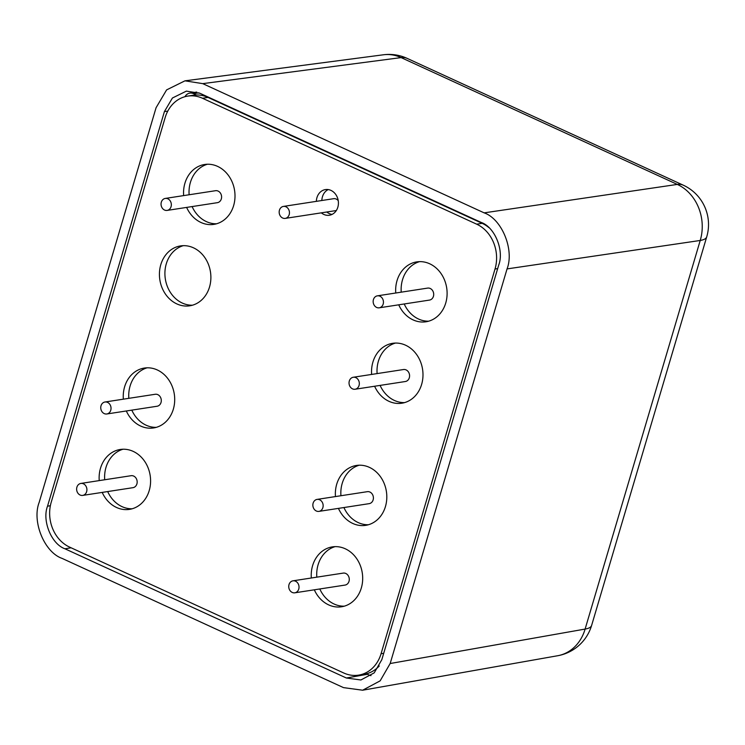 <?xml version="1.0" encoding="UTF-8"?>
<svg xmlns="http://www.w3.org/2000/svg" width="745" height="745" viewBox="0 0 745 745"><rect width="100%" height="100%" fill="white"/><g stroke="black" fill="none" stroke-linecap="round" stroke-linejoin="round"><path stroke-width="1.12" d="M62.096 558.396L343.501 687.626L362.638 690.215L380.146 680.856L390.166 663.525L507.056 268.908C514.488 249.799 501.879 218.974 484.138 212.856L202.733 83.636L184.956 80.832L166.61 89.894L156.068 107.727L39.178 502.354C31.746 521.463 44.355 552.287 62.096 558.396M381.812 659.697L498.712 265.071C504.356 250.553 494.773 227.123 481.289 222.476L199.883 93.255L186.371 91.123L172.43 98.005L164.422 111.564L47.531 506.181C41.878 520.708 51.461 544.139 64.945 548.786L346.351 678.006L360.897 679.98L374.204 672.865L381.812 659.697M184.956 80.832L383.424 54.785A43.285 36.514 82.5 0 1 401.117 57.598L202.733 83.636M390.166 663.525L585.114 629.069A43.285 36.673 80 0 1 557.66 655.74L362.638 690.215M484.138 212.856L677.298 184.415A43.285 36.868 81.6 0 1 700.226 240.467L507.056 268.908M314.315 589.807A30.303 25.619 -98.7 0 0 341.564 606.775A30.303 25.619 -98.7 0 0 361.316 588.01A30.303 25.619 -98.7 0 0 332.354 546.886A30.303 25.619 -98.7 0 0 312.602 565.641A30.303 25.619 -98.7 0 0 311.326 578.008M335.12 546.634A30.303 25.619 -98.7 0 0 318.087 564.803A30.303 25.619 -98.7 0 0 316.811 577.161M319.801 588.969A30.303 25.619 -98.7 0 0 344.283 606.179M186.632 207.408A30.303 25.619 -98.7 0 0 213.88 224.375A30.303 25.619 -98.7 0 0 233.632 205.611A30.303 25.619 -98.7 0 0 204.67 164.487A30.303 25.619 -98.7 0 0 184.918 183.242A30.303 25.619 -98.7 0 0 183.642 195.609M207.436 164.235A30.303 25.619 -98.7 0 0 190.403 182.404A30.303 25.619 -98.7 0 0 189.128 194.762M192.108 206.57A30.303 25.619 -98.7 0 0 216.599 223.779M160.799 264.671A30.303 25.619 -98.7 0 0 189.761 305.804A30.303 25.619 -98.7 0 0 209.513 287.039A30.303 25.619 -98.7 0 0 180.551 245.915A30.303 25.619 -98.7 0 0 160.799 264.671M183.317 245.664A30.303 25.619 -98.7 0 0 166.284 263.832A30.303 25.619 -98.7 0 0 192.471 305.208M126.324 410.979A30.303 25.619 -98.7 0 0 153.582 427.947A30.303 25.619 -98.7 0 0 173.334 409.182A30.303 25.619 -98.7 0 0 144.372 368.058A30.303 25.619 -98.7 0 0 124.62 386.813A30.303 25.619 -98.7 0 0 123.344 399.18M147.138 367.806A30.303 25.619 -98.7 0 0 130.105 385.975A30.303 25.619 -98.7 0 0 128.829 398.333M131.809 410.141A30.303 25.619 -98.7 0 0 156.292 427.351M338.435 508.379A30.303 25.619 -98.7 0 0 365.693 525.346A30.303 25.619 -98.7 0 0 385.435 506.581A30.303 25.619 -98.7 0 0 356.473 465.457A30.303 25.619 -98.7 0 0 336.721 484.213A30.303 25.619 -98.7 0 0 335.455 496.58M359.248 465.206A30.303 25.619 -98.7 0 0 342.206 483.375A30.303 25.619 -98.7 0 0 340.931 495.732M343.92 507.541A30.303 25.619 -98.7 0 0 368.403 524.75M374.614 386.236A30.303 25.619 -98.7 0 0 401.872 403.203A30.303 25.619 -98.7 0 0 421.614 384.448A30.303 25.619 -98.7 0 0 392.652 343.315A30.303 25.619 -98.7 0 0 372.91 362.079A30.303 25.619 -98.7 0 0 371.634 374.437M395.427 343.072A30.303 25.619 -98.7 0 0 378.385 361.232A30.303 25.619 -98.7 0 0 377.11 373.59M380.099 385.398A30.303 25.619 -98.7 0 0 404.582 402.607M398.733 304.817A30.303 25.619 -98.7 0 0 425.991 321.775A30.303 25.619 -98.7 0 0 445.733 303.019A30.303 25.619 -98.7 0 0 416.772 261.886A30.303 25.619 -98.7 0 0 397.029 280.651A30.303 25.619 -98.7 0 0 395.753 293.008M419.547 261.644A30.303 25.619 -98.7 0 0 402.505 279.803A30.303 25.619 -98.7 0 0 401.229 292.17M404.218 303.969A30.303 25.619 -98.7 0 0 428.701 321.179M321.319 212.847A12.982 10.979 -98.7 0 0 329.365 215.249A12.982 10.979 -98.7 0 0 337.83 207.212A12.982 10.979 -98.7 0 0 325.416 189.584A12.982 10.979 -98.7 0 0 316.951 197.621A12.982 10.979 -98.7 0 0 316.364 201.346M328.219 189.575A12.982 10.979 -98.7 0 0 322.436 196.782A12.982 10.979 -98.7 0 0 321.849 200.507M326.804 212.008A12.982 10.979 -98.7 0 0 332.037 214.411M102.205 492.408A30.303 25.619 -98.7 0 0 129.462 509.375A30.303 25.619 -98.7 0 0 149.214 490.61A30.303 25.619 -98.7 0 0 120.252 449.477A30.303 25.619 -98.7 0 0 100.501 468.242A30.303 25.619 -98.7 0 0 99.225 480.609M123.018 449.235A30.303 25.619 -98.7 0 0 105.986 467.404A30.303 25.619 -98.7 0 0 104.71 479.761M107.69 491.56A30.303 25.619 -98.7 0 0 132.172 508.779M488.906 227.616A34.624 29.279 -98.7 0 0 482.164 223.332L207.985 97.427A34.624 29.279 -98.7 0 0 193.225 95.258L187.74 96.105A34.624 29.279 -98.7 0 0 165.167 117.542L51.219 502.242A34.624 29.279 -98.7 0 0 69.555 547.081L343.734 672.986A34.624 29.279 -98.7 0 0 358.494 675.156A34.624 29.279 -98.7 0 0 381.067 653.71L495.025 269.019A34.624 29.279 -98.7 0 0 476.679 224.18L202.5 98.266A34.624 29.279 -98.7 0 0 187.74 96.105M358.494 675.156L363.979 674.309A34.624 29.279 -98.7 0 0 379.242 665.993M366.419 673.815L369.157 675.063A8.661 7.32 -98.7 0 0 371.01 675.622M198.915 92.836L193.532 93.665A8.661 7.32 -98.7 0 0 189.845 93.125A8.661 7.32 -98.7 0 0 184.946 96.701M110.763 410.225A6.062 5.122 81.3 0 1 106.814 413.978A6.062 5.122 81.3 0 1 101.022 405.755A6.062 5.122 81.3 0 1 104.971 402.002A6.062 5.122 81.3 0 1 110.763 410.225M106.814 413.978L157.074 406.249A6.062 5.122 -98.7 0 0 161.022 402.496A6.062 5.122 -98.7 0 0 155.23 394.273L104.971 402.002M86.644 491.653A6.062 5.122 81.3 0 1 82.695 495.406A6.062 5.122 81.3 0 1 76.903 487.183A6.062 5.122 81.3 0 1 80.851 483.43A6.062 5.122 81.3 0 1 86.644 491.653M82.695 495.406L132.955 487.677A6.062 5.122 -98.7 0 0 136.903 483.924A6.062 5.122 -98.7 0 0 131.111 475.701L80.851 483.43M171.061 206.663A6.062 5.122 81.3 0 1 167.113 210.416A6.062 5.122 81.3 0 1 161.32 202.184A6.062 5.122 81.3 0 1 165.269 198.431A6.062 5.122 81.3 0 1 171.061 206.663M167.113 210.416L217.372 202.677A6.062 5.122 -98.7 0 0 221.321 198.924A6.062 5.122 -98.7 0 0 215.529 190.701L165.269 198.431M322.874 507.634A6.062 5.122 -98.7 0 0 317.081 499.401A6.062 5.122 -98.7 0 0 313.133 503.154A6.062 5.122 -98.7 0 0 318.925 511.387A6.062 5.122 -98.7 0 0 322.874 507.634M318.925 511.387L369.185 503.648A6.062 5.122 -98.7 0 0 373.133 499.895A6.062 5.122 -98.7 0 0 367.341 491.672L317.081 499.401M359.053 385.491A6.062 5.122 -98.7 0 0 353.26 377.259A6.062 5.122 -98.7 0 0 349.312 381.012A6.062 5.122 -98.7 0 0 355.104 389.244A6.062 5.122 -98.7 0 0 359.053 385.491M355.104 389.244L405.364 381.514A6.062 5.122 -98.7 0 0 409.312 377.762A6.062 5.122 -98.7 0 0 403.52 369.529L353.26 377.259M298.754 589.062A6.062 5.122 -98.7 0 0 292.962 580.83A6.062 5.122 -98.7 0 0 289.013 584.583A6.062 5.122 -98.7 0 0 294.806 592.815A6.062 5.122 -98.7 0 0 298.754 589.062M294.806 592.815L345.065 585.076A6.062 5.122 -98.7 0 0 349.014 581.323A6.062 5.122 -98.7 0 0 343.221 573.101L292.962 580.83M383.172 304.062A6.062 5.122 -98.7 0 0 377.38 295.839A6.062 5.122 -98.7 0 0 373.431 299.583A6.062 5.122 -98.7 0 0 379.224 307.815A6.062 5.122 -98.7 0 0 383.172 304.062M379.224 307.815L429.483 300.086A6.062 5.122 -98.7 0 0 433.432 296.333A6.062 5.122 -98.7 0 0 427.639 288.101L377.38 295.839M289.181 214.644A6.062 5.122 -98.7 0 0 283.389 206.421A6.062 5.122 -98.7 0 0 279.44 210.174A6.062 5.122 -98.7 0 0 285.233 218.397A6.062 5.122 -98.7 0 0 289.181 214.644M338.221 200.647A6.062 5.122 -98.7 0 0 333.648 198.692L283.389 206.421M285.233 218.397L335.492 210.667A6.062 5.122 -98.7 0 0 336.386 210.435M193.532 93.665L196.401 94.978M557.651 655.74A43.285 43.285 0 0 0 591.623 625.409A43.285 11.259 16.5 0 1 585.114 629.069L700.226 240.467A43.285 11.259 -163.5 0 0 706.735 236.817A43.285 43.285 0 0 0 683.295 185.188A43.285 20.189 114.7 0 0 677.298 184.415L401.117 57.598A43.285 20.189 114.7 0 1 407.115 58.361A43.285 43.285 0 0 0 383.424 54.785M367.434 674.281L346.351 678.006M64.945 548.786L71.11 547.798M50.362 505.734L47.531 506.181M164.422 111.564L167.765 111.126M476.679 224.18L482.164 223.332M495.025 269.019L497.66 268.61M202.5 98.266L207.985 97.427M381.067 653.71L383.712 653.309M683.295 185.188L407.115 58.361M591.623 625.409L706.735 236.817M196.764 92.054L189.845 93.125"/></g></svg>
